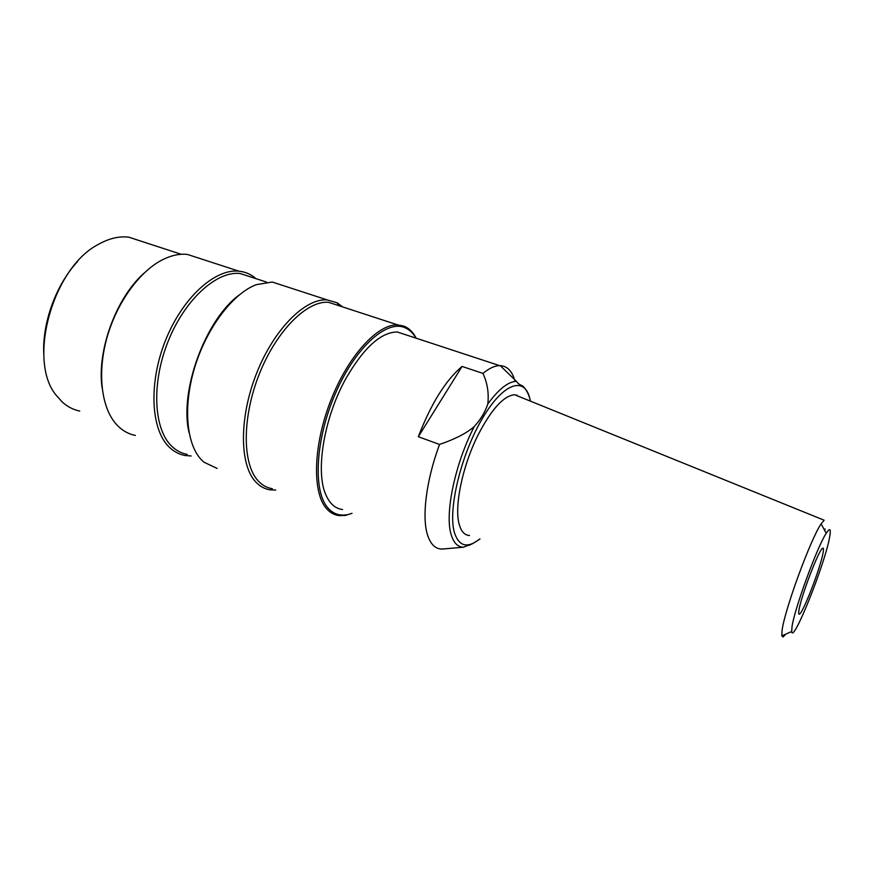 <?xml version="1.0" encoding="UTF-8"?>
<svg xmlns="http://www.w3.org/2000/svg" width="874" height="874" viewBox="0 0 874 874"><rect width="100%" height="100%" fill="white"/><g stroke="black" fill="none" stroke-linecap="round" stroke-linejoin="round"><path stroke-width="1.31" d="M342.542 509.52C335.332 508.624 329.771 503.719 325.871 494.815C315.23 471.851 323.872 418.22 345.667 378.977C363.508 347.95 380.682 332.284 397.211 331.967L406.508 335.015M516.982 394.982L517.015 395.704M445.227 548.806L441.337 549.069C435.088 548.632 430.511 544.021 427.615 535.238C421.65 517.332 426.184 480.208 439.546 444.451L418.318 436.727C431.079 403.679 445.664 380.245 462.062 366.435L482.951 373.406C489.156 368.304 494.717 365.714 499.633 365.638L500.234 365.638C507.423 366.075 512.361 371.33 515.048 381.425M439.546 444.451C455.518 438.945 467.12 432.936 474.342 426.425C480.613 419.586 485.103 412.113 487.812 403.985C489.014 393.147 487.397 382.954 482.951 373.406M418.318 436.727L462.062 366.435M521.024 397.331L514.546 394.709C503.741 395.769 491.701 408.977 478.406 434.312C462.444 465.656 453.912 507.171 459.298 524.651C461.319 531.654 464.717 535.27 469.513 535.5M825.089 528.967L824.772 530.584M785.802 634.12L783.126 637.004L781.804 635.89L782.088 630.373C784.459 610.358 810.701 538.777 821.101 523.897L824.127 520.205L514.546 394.709M829.579 537.39C824.892 564.254 792.696 644.717 791.68 631.52L792.03 626.636C794.422 608.97 817.266 546.611 826.236 533.249C830.071 527.361 831.174 528.748 829.579 537.39M798.956 610.172C798.443 613.297 798.618 614.608 799.47 614.116C803.206 612.772 820.555 567.663 823.057 552.881C823.734 549.243 823.603 547.692 822.653 548.227C819.08 549.101 800.901 596.538 798.956 610.172M43.798 354.473C42.061 323.019 56.1 284.443 77.655 261.468M142.091 241.519L128.773 237.171C119.225 236.013 109.217 238.362 98.718 244.207C52.582 267.313 26.919 361.191 56.417 395.529L62.316 402.084C67.506 406.738 73.307 409.731 79.731 411.064M102.083 387.816C96.817 350.78 115.881 298.405 143.729 273.409M200.375 258.638L187.429 254.432C179.804 253.602 171.73 255.263 163.198 259.403C140.069 270.689 117.007 302.12 107.043 337.43C97.069 372.75 101.318 407.513 116.166 424.119L118.613 426.643C123.562 431.286 129.155 434.214 135.383 435.438M191.166 455.977L185.048 455.485C179.083 454.404 173.773 451.574 169.097 446.996C150.852 429.495 148.394 383.052 165.514 340.401C182.491 297.673 215.015 268.482 238.941 271.191C244.753 271.77 249.931 273.846 254.498 277.408L256.016 278.675M187.178 454.371C181.311 453.311 176.078 450.514 171.49 445.991C153.638 428.784 151.311 383.194 168.125 341.363C184.796 299.465 216.665 270.82 240.11 273.486L252.171 277.419M189.046 432.597C179.05 391.716 205.193 319.906 239.137 295.019M284.181 285.907L272.251 282.029L256.093 284.716C232.801 293.664 206.898 327.586 194.858 366.927C182.753 406.257 186.315 444.637 201.752 460.161L203.871 462.138L217.145 468.442M275.736 490.063L270.099 489.833C264.636 488.992 259.829 486.348 255.689 481.891C239.476 464.881 238.995 417.597 256.574 373.34C273.999 329.028 305.288 298.012 327.247 299.924L337.244 302.852L342.674 306.938M272.349 488.697C266.963 487.878 262.233 485.267 258.169 480.864C242.327 464.127 241.945 417.717 259.196 374.323C276.315 330.853 306.96 300.427 328.46 302.295L397.768 324.899L403.755 326.078C408.923 328.067 413.063 332.109 416.177 338.194M337.244 302.841L338.172 305.124L339.429 305.878M352.025 513.322L345.383 515.442L339.09 515.594C334.119 514.972 329.815 512.514 326.188 508.22C312.04 491.92 313.296 444.888 330.875 400.259C348.333 355.565 377.907 323.686 397.768 324.899M346.585 514.786C339.079 515.999 332.765 513.606 327.652 507.619C312.87 490.675 315.416 439.709 335.179 394.021C354.789 348.223 385.98 319.971 404.356 327.444C409.087 329.247 412.943 332.808 415.948 338.118M530.07 399.2L530.289 400.663M441.916 549.101L463.351 547.211C457.681 547.015 453.628 542.83 451.181 534.648C444.538 513.988 454.939 463.668 474.342 426.425M487.812 403.985C498.737 389.094 508.253 381.556 516.381 381.348L500.234 365.638M530.321 401.1C526.246 375.842 504.451 381.162 482.819 417.717C461.079 453.945 447.564 510.165 454.469 532.779C459.09 546.611 467.568 548.643 479.913 538.865M499.633 365.638L397.211 331.967M463.351 547.211L466.574 546.01C467.339 544.786 467.262 547.801 479.99 538.887M530.365 401.122C528.704 391.749 522.881 385.478 521.756 385.598L518.446 383.752L516.381 381.348M791.68 631.52L781.804 635.89M826.236 533.249L821.101 523.897M798.77 613.843L799.47 614.116M181.279 254.301L128.773 237.171M238.941 271.191L187.429 254.432M254.804 278.282L254.498 277.408M266.515 282.094L240.11 273.486M327.247 299.924L272.251 282.029M404.356 327.444L403.755 326.078"/></g></svg>
